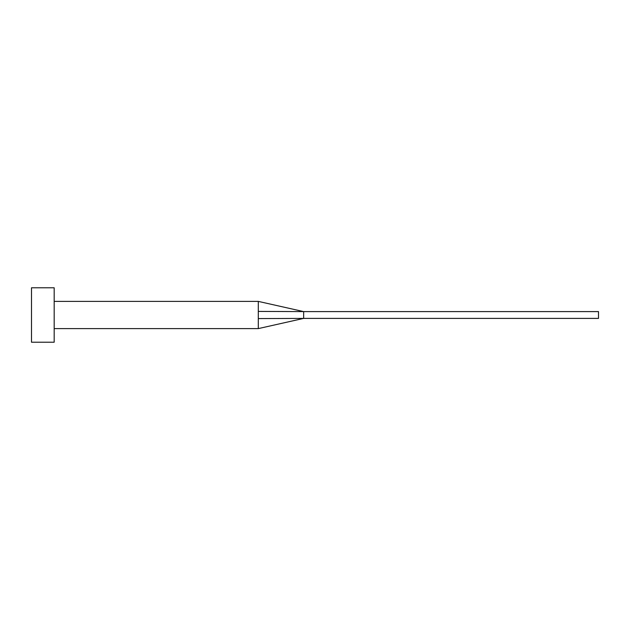 <?xml version="1.0" encoding="UTF-8"?>
<svg xmlns="http://www.w3.org/2000/svg" width="630" height="630" viewBox="0 0 630 630"><rect width="100%" height="100%" fill="white"/><g stroke="black" fill="none" stroke-linecap="round" stroke-linejoin="round"><path stroke-width="0.94" d="M258.3 315L258.3 328.608L258.3 318.583L303.66 318.402L303.66 311.598L258.3 311.417L258.3 315M54.18 315L54.18 342.216L31.5 342.216L31.5 287.784L54.18 287.784L54.18 315M54.18 301.392L258.3 301.392L258.3 311.417M258.3 301.392L303.66 311.598L598.5 311.598L598.5 318.402L303.66 318.402L258.3 328.608L54.18 328.608"/></g></svg>
